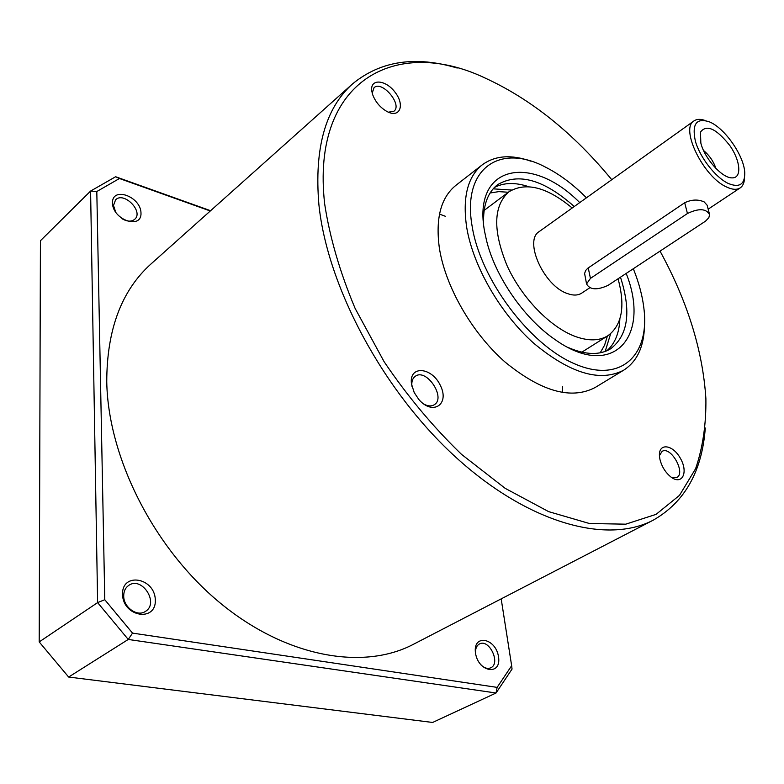<?xml version="1.0" encoding="UTF-8"?>
<svg xmlns="http://www.w3.org/2000/svg" width="784" height="784" viewBox="0 0 784 784"><rect width="100%" height="100%" fill="white"/><g stroke="black" fill="none" stroke-linecap="round" stroke-linejoin="round"><path stroke-width="1.18" d="M39.2 641.92L40.425 240.727L90.591 191.061L97.618 602.602L39.2 641.92L68.639 677.043L128.253 639.45L97.618 602.602L104.782 599.711L132.525 633.109L128.253 639.45L496.047 693.007L512.04 669.075L511.648 665.724L497.125 687.382L132.525 633.109M210.592 210.71L115.63 176.743L90.591 191.061L96.804 191.521L119.442 178.507L210.288 210.984M68.639 677.043L432.631 722.456L496.047 693.007L497.125 687.382M115.63 176.743L119.442 178.507M457.209 68.041C415.52 55.605 380.681 60.848 352.702 83.761L151.136 263.836C121.618 290.286 106.82 329.603 106.751 381.788C108.045 457.523 153.85 548.418 220.177 602.994C286.562 657.698 363.502 670.594 413.364 644.33L653.395 520.076C684.765 502.093 702.062 471.4 705.286 428.005M112.455 203.056C112.827 220.088 141.894 229.839 140.993 212.905C140.601 196.294 111.994 186.151 112.455 203.056M122.52 594.36C123.039 617.184 156.477 622.31 155.31 599.809C154.752 577.641 121.932 571.761 122.52 594.36M475.486 652.974C478.25 672.447 501.662 676.033 498.516 656.806C495.792 637.804 472.674 633.668 475.486 652.974M104.782 599.711L96.804 191.521M501.182 598.868L511.648 665.724M352.702 83.761C325.38 108.094 314.119 148.421 318.912 204.742C327.33 286.719 383.327 391.461 456.278 457.65C529.308 524.006 607.561 544.429 653.395 520.076M611.755 179.703C573.241 132.947 530.915 99.009 484.767 77.881C396.616 36.054 310.65 79.625 324.664 203.909C329.741 237.278 339.884 272.107 355.113 308.396L384.101 361.689C407.317 396.038 433.131 426.937 461.541 454.377L505.18 488.334L548.614 511.619L589.46 523.516L625.759 524.173L656.071 514.363L679.503 495.351L695.614 468.675C702.768 447.684 706.198 424.379 705.894 398.762C702.827 350.683 687.539 301.468 660.04 251.125M530.817 161.161C511.227 154.291 495.057 155.497 482.317 164.787L455.916 185.328C440.951 197.411 435.414 218.207 439.314 247.705C445.155 286.248 471.752 332.788 505.004 361.992C541.215 391.559 571.291 400.046 595.223 387.463L623.809 370.107C637.029 361.502 643.919 346.822 644.477 326.075M603.641 185.504L602.083 186.621M411.492 383.984L414.217 392.568L418.832 399.487C432.817 415.912 449.849 404.407 440.461 385.65C431.837 366.775 408.699 365.04 411.492 383.984M371.783 91.062L372.606 94.501C375.428 101.969 380.269 107.663 387.129 111.593C399.811 118.364 405.103 105.311 395.263 92.512C385.836 79.478 369.842 78.253 371.783 91.062M659.961 459.453C661.804 466.656 665.43 472.478 670.83 476.907C682.08 485.708 688.626 472.566 680.453 458.444C672.701 444.116 658.021 442.588 659.511 456.592L659.961 459.453M482.317 164.787C467.587 176.694 462.364 197.509 466.666 227.242C473.026 266.099 500.182 313.355 533.718 343.235C570.193 373.498 600.221 382.455 623.809 370.107M586.442 197.803C573.251 184.524 559.629 174.313 545.566 167.168C500.241 142.933 461.707 167.952 472.164 226.449C480.494 279.231 529.406 344.607 574.545 363.786C619.772 383.621 649.25 356.446 644.105 310.16C642.713 296.94 639.127 283.122 633.315 268.726M579.729 202.605C531.287 153.586 472.086 164.748 484.59 231.427L486.482 240.316C495.184 276.536 523.967 318.304 554.709 339.335C613.019 381.22 651.318 336.571 626.191 273.42M480.817 664.773C484.277 668.105 487.579 669.124 490.725 667.821C501.074 663.48 489.187 638.431 479.455 643.968C476.496 645.653 475.212 648.897 475.604 653.709M123.705 596.065C123.558 607.463 137.445 617.184 145.442 611.393C159.505 603.151 141.826 575.789 128.684 585.432C125.352 587.794 123.696 591.342 123.705 596.065M121.971 218.677C127.204 221.715 131.467 221.911 134.76 219.265C143.893 211.592 123.754 191.129 115.571 199.842L113.504 205.447L115.797 212.444M671.653 477.505L676.719 477.564C686.216 473.222 670.839 445.743 662.098 451.359L659.442 455.602M388.403 112.2L393.989 111.191C402.751 104.635 381.837 79.958 374.037 87.69L372.194 93.129M423.84 404.083C427.927 406.269 431.406 406.494 434.277 404.74C446.331 397.733 426.378 367.833 415.295 376.291C412.58 378.27 411.443 381.573 411.894 386.189M600.211 352.81L604.591 345.156L607.404 336.032M508.326 192.247L498.791 191.629L490.078 193.001M605.179 351.438L610.638 333.729M511.619 190.051L493.136 188.846M606.894 350.742C614.94 343.666 619.252 333.122 619.85 319.108M528.563 186.651C515.255 182.221 503.867 182.496 494.39 187.494M568.527 347.655C585.707 355.005 599.74 355.377 610.638 348.782C628.18 335.356 631.463 311.493 620.477 277.183M574.251 206.515C543.939 179.634 518.381 172.362 497.556 184.701C487.511 192.521 482.866 205.771 483.62 224.44M572.183 207.995C546.879 186.994 525.76 181.623 508.816 191.884C493.283 205.937 492.715 230.584 507.14 265.815C521.87 298.175 550.848 327.79 575.917 336.699C588.892 341.207 599.564 340.864 607.933 335.699C622.104 325.105 625.475 306.132 618.057 278.781M704.934 120.432C700.396 118.854 696.76 119.011 694.007 120.903L539.255 231.545C523.545 240.453 543.763 285.778 567.253 293.5C573.124 295.676 577.935 295.558 581.699 293.138L589.725 287.816M694.007 120.903C679.836 128.468 703.375 176.88 726.484 186.955C732.276 189.718 736.842 190.042 740.184 187.905C742.938 186.014 744.379 182.662 744.516 177.86M586.559 283.935C589.852 289.894 597.016 290.374 608.031 285.386L705.531 221.147L708.805 217.746L709.647 214.757C706.286 208.495 698.887 208.074 687.441 213.513L590.45 278.389L586.559 283.935L584.599 273.469L585.687 270.48L587.716 268.285L684.697 202.742C691.586 199.479 698.064 199.195 704.15 201.9L707.119 205.202L709.246 213.228M727.983 183.329C739.253 188.072 744.849 184.573 744.761 172.833C744.232 156.134 725.141 128.429 709.726 121.99C696.457 117.453 691.684 123.882 695.398 141.267C700.004 157.466 715.322 177.204 727.983 183.329M700.847 143.119C704.61 158.633 722.221 178.193 732.011 177.88C742.007 178.38 740.655 161.043 729.855 145.608C716.321 128.556 706.521 124.058 700.465 132.114L700.847 143.119M715.929 168.452C713.479 161.308 709.353 155.32 703.552 150.489M562.451 392.549L562.54 386.336M445.341 216.266L439.501 214.14M588.235 267.903L590.45 278.389M684.697 202.742L687.441 213.513M581.826 352.173L607.933 335.699M484.13 210.406L508.816 191.884M708.168 209.161L740.184 187.905"/></g></svg>
